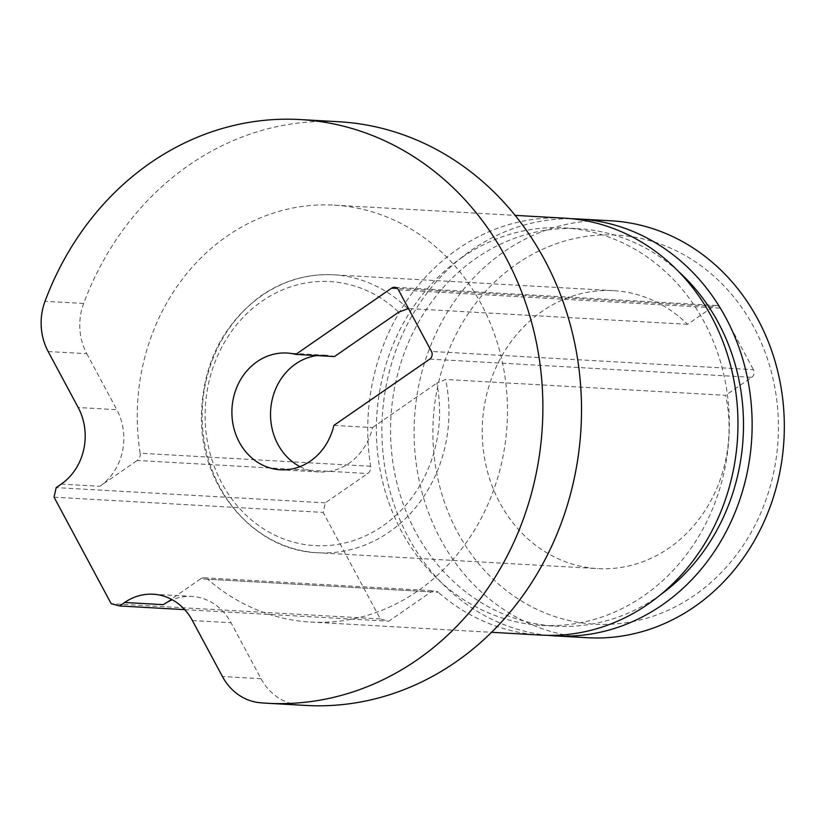 <?xml version="1.0" encoding="UTF-8"?>
<svg xmlns="http://www.w3.org/2000/svg" width="825" height="825" viewBox="0 0 825 825"><rect width="100%" height="100%" fill="white"/><g stroke="black" fill="none" stroke-linecap="round" stroke-linejoin="round"><path stroke-width="0.62" stroke-dasharray="4.12 3.09" d="M407.498 308.468A139.198 123.358 -86.8 0 0 333.434 274.797A139.198 123.358 -86.8 0 0 262.113 295.422A139.198 123.358 -86.8 0 0 205.642 448.449A139.198 123.358 -86.8 0 0 317.707 552.75A139.198 123.358 -86.8 0 0 389.029 532.125A139.198 123.358 -86.8 0 0 445.582 379.479L436.796 383.14A132.237 117.191 93.2 0 1 382.645 526.03A132.237 117.191 93.2 0 1 221.801 483.11A132.237 117.191 93.2 0 1 262.072 301.156A132.237 117.191 93.2 0 1 398.722 312.128M516.811 263.938A194.875 172.703 93.2 0 1 753.833 327.185A194.875 172.703 93.2 0 1 694.495 595.32A194.875 172.703 93.2 0 1 457.473 532.073A194.875 172.703 93.2 0 1 516.811 263.938M611.016 220.801A208.797 185.037 -86.8 0 0 504.023 251.738A208.797 185.037 -86.8 0 0 419.327 481.274A208.797 185.037 -86.8 0 0 587.41 637.725M462.103 257.4A199.052 176.395 93.2 0 1 564.104 227.906A199.052 176.395 93.2 0 1 724.35 377.056A199.052 176.395 93.2 0 1 643.603 595.887A199.052 176.395 93.2 0 1 541.602 625.371A199.052 176.395 93.2 0 1 381.356 476.221A199.052 176.395 93.2 0 1 462.103 257.4M660.619 594.681A199.052 176.395 93.2 0 1 657.773 596.681A199.052 176.395 93.2 0 1 555.772 626.175A199.052 176.395 93.2 0 1 395.526 477.025A199.052 176.395 93.2 0 1 476.272 258.194A199.052 176.395 93.2 0 1 578.273 228.711A199.052 176.395 93.2 0 1 678.893 271.838M333.867 425.401L372.508 427.587A58.462 51.81 93.2 0 1 349.006 463.299A58.462 51.81 93.2 0 1 319.048 471.962A58.462 51.81 93.2 0 1 299.97 466.651M398.465 289.895L720.4 308.117A5.569 4.929 -86.8 0 0 716.482 305.487A5.569 4.929 -86.8 0 0 713.625 306.312L687.586 324.318A139.198 123.358 -86.8 0 0 613.522 290.658A139.198 123.358 -86.8 0 0 542.19 311.272A139.198 123.358 -86.8 0 0 485.729 464.3A139.198 123.358 -86.8 0 0 597.785 568.6A139.198 123.358 -86.8 0 0 669.116 547.986A139.198 123.358 -86.8 0 0 725.66 395.33L445.582 379.479M548.151 635.353A208.797 185.037 93.2 0 1 386.327 475.561A208.797 185.037 93.2 0 1 471.828 249.913A208.797 185.037 93.2 0 1 571.725 218.738M48.159 351.532L86.79 353.719A55.677 49.345 93.2 0 1 83.655 303.466A292.308 259.05 93.2 0 1 189.09 165.052A292.308 259.05 93.2 0 1 338.869 121.749M370.642 466.269L140.147 453.224A208.797 185.037 93.2 0 1 227.164 236.063A208.797 185.037 93.2 0 1 334.156 205.136A208.797 185.037 93.2 0 1 502.239 361.587A208.797 185.037 93.2 0 1 417.543 591.123A208.797 185.037 93.2 0 1 310.551 622.05A208.797 185.037 93.2 0 1 207.694 579.212L438.199 592.257A6.961 6.167 -86.8 0 0 434.775 590.834A6.961 6.167 -86.8 0 0 431.207 591.865L388.771 621.194L380.315 618.936L323.194 512.418L325.318 502.838L367.744 473.509A6.961 6.167 -86.8 0 0 370.642 466.269A208.797 185.037 93.2 0 1 457.669 249.109A208.797 185.037 93.2 0 1 564.651 218.182M541.056 635.106A208.797 185.037 93.2 0 1 438.199 592.257M305.838 705.437A292.308 259.05 93.2 0 1 298.928 704.942A55.677 49.345 93.2 0 1 261.051 678.717L231.031 622.731A55.677 49.345 -86.8 0 0 191.843 596.413A55.677 49.345 -86.8 0 0 172.281 599.775M431.207 591.865L200.702 578.81L163.309 604.663M200.702 578.81A6.961 6.167 93.2 0 1 204.27 577.778A6.961 6.167 93.2 0 1 207.694 579.212M140.147 453.224A6.961 6.167 93.2 0 1 137.239 460.463L367.744 473.509M61.225 484.12L99.856 486.307L137.239 460.463M99.856 486.307A55.677 49.345 -86.8 0 0 116.81 409.695L78.179 407.509M86.79 353.719L116.81 409.695M429.773 359.102L751.699 377.324L725.66 395.33M751.699 377.324A5.569 4.929 -86.8 0 0 753.4 369.662L431.465 351.44M720.4 308.117L753.4 369.662M687.586 324.318L408.457 308.519M372.508 427.587L436.796 383.14M316.79 355.575A58.462 51.81 93.2 0 1 325.658 355.224A58.462 51.81 93.2 0 1 334.424 356.575M325.318 502.838L56.182 487.606M54.058 497.186L323.194 512.418M380.315 618.936L111.179 603.704M184.718 609.644L388.771 621.194M83.655 303.466L45.024 301.28M260.298 702.756L298.928 704.942M713.625 306.312L397.289 288.41M261.051 678.717L222.42 676.531M192.4 620.544L231.031 622.731M613.522 290.658L333.434 274.797C307.591 273.549 283.552 280.479 261.329 295.618C222.1 324.761 202.115 365.537 201.393 417.935C201.022 488.183 254.894 550.78 317.707 552.75L597.785 568.6M564.104 227.906L578.273 228.711M319.048 471.962L280.418 469.776M334.156 205.136L515.161 215.377M310.551 622.05L491.556 632.301M325.658 355.224L287.028 353.038M204.27 577.778L434.775 590.834M541.602 625.371L555.772 626.175M153.213 594.227L191.843 596.413M716.482 305.487L394.546 287.265"/><path stroke-width="1.24" d="M555.225 635.9L587.41 637.725A208.797 185.037 -86.8 0 0 694.403 606.798A208.797 185.037 -86.8 0 0 779.099 377.252A208.797 185.037 -86.8 0 0 611.016 220.801L578.82 218.986A208.797 185.037 93.2 0 1 746.914 375.437A208.797 185.037 93.2 0 1 662.207 604.972A208.797 185.037 93.2 0 1 555.225 635.9A208.797 185.037 93.2 0 1 548.151 635.353M678.893 271.838A199.052 176.395 93.2 0 1 660.619 594.681M257.07 361.701A58.462 51.81 -86.8 0 0 233.351 425.968A58.462 51.81 -86.8 0 0 280.418 469.776A58.462 51.81 -86.8 0 0 310.375 461.113A58.462 51.81 -86.8 0 0 333.867 425.401L429.773 359.102A5.569 4.929 93.2 0 0 431.465 351.44L398.465 289.895A5.569 4.929 93.2 0 0 394.546 287.265A5.569 4.929 93.2 0 0 391.7 288.09L295.793 354.389A58.462 51.81 -86.8 0 0 287.028 353.038A58.462 51.81 -86.8 0 0 257.07 361.701M299.97 466.651A58.462 51.81 93.2 0 1 270.579 417.13A58.462 51.81 93.2 0 1 295.701 363.887A58.462 51.81 93.2 0 1 316.79 355.575M571.725 218.738A208.797 185.037 93.2 0 1 578.82 218.986M119.646 605.962L111.179 603.704L54.058 497.186L56.182 487.606L61.225 484.12A55.677 49.345 93.2 0 0 78.179 407.509L48.159 351.532A55.677 49.345 -86.8 0 1 45.024 301.28A292.308 259.05 93.2 0 1 150.459 162.865A292.308 259.05 93.2 0 1 300.238 119.563A292.308 259.05 93.2 0 1 535.569 338.601A292.308 259.05 93.2 0 1 416.986 659.948A292.308 259.05 93.2 0 1 267.207 703.251A292.308 259.05 93.2 0 1 260.298 702.756A55.677 49.345 -86.8 0 1 222.42 676.531L192.4 620.544A55.677 49.345 93.2 0 0 153.213 594.227A55.677 49.345 93.2 0 0 124.678 602.477L119.646 605.962L184.718 609.644M300.238 119.563L338.869 121.749A292.308 259.05 93.2 0 1 574.2 340.787A292.308 259.05 93.2 0 1 455.617 662.135A292.308 259.05 93.2 0 1 305.838 705.437L267.207 703.251M515.161 215.377L564.651 218.182A208.797 185.037 93.2 0 1 732.744 374.632A208.797 185.037 93.2 0 1 648.048 604.168A208.797 185.037 93.2 0 1 541.056 635.106L491.556 632.301M172.281 599.775A55.677 49.345 -86.8 0 0 163.309 604.663L124.678 602.477M408.457 308.519L398.722 312.128L334.424 356.575L295.793 354.389M397.289 288.41L391.7 288.09"/></g></svg>
